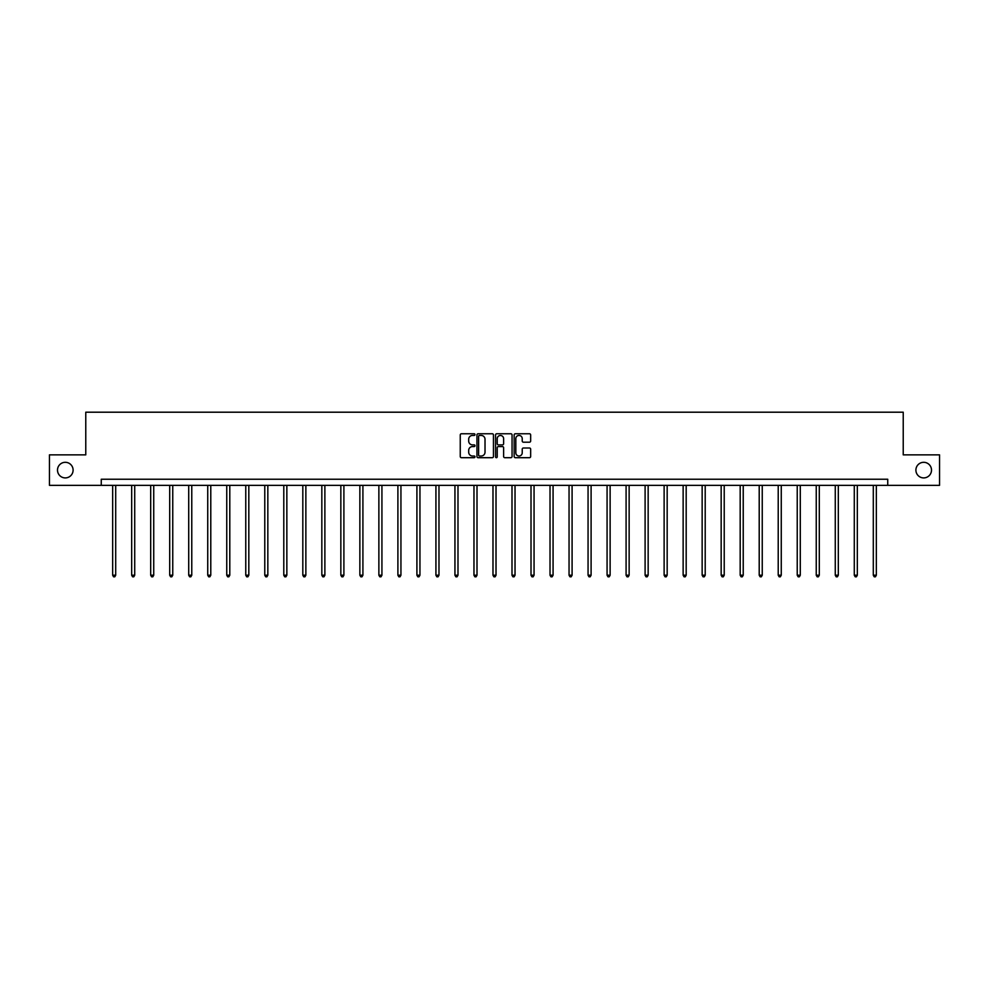 <?xml version="1.0" encoding="UTF-8"?>
<svg xmlns="http://www.w3.org/2000/svg" width="989" height="989" viewBox="0 0 989 989"><rect width="100%" height="100%" fill="white"/><g stroke="black" fill="none" stroke-linecap="round" stroke-linejoin="round"><path stroke-width="1.48" d="M474.992 434.604A0.841 0.841 0 0 0 474.164 433.763L461.443 433.763A1.199 1.199 0 0 0 460.256 434.962L460.256 456.498A1.199 1.199 0 0 0 461.443 457.697L474.164 457.697A0.841 0.841 0 0 0 474.992 456.856A0.841 0.841 0 0 0 474.164 456.016L472.519 456.016A3.832 3.832 0 0 1 468.687 452.196L468.687 450.391A3.832 3.832 0 0 1 472.519 446.571L474.164 446.571A0.841 0.841 0 0 0 474.992 445.73A0.841 0.841 0 0 0 474.164 444.889L472.519 444.889A3.832 3.832 0 0 1 468.687 441.057L468.687 439.264A3.832 3.832 0 0 1 472.519 435.444L474.164 435.444A0.841 0.841 0 0 0 474.992 434.604M915.901 470.109A7.801 7.801 0 0 0 923.701 477.91A7.801 7.801 0 0 0 931.502 470.109A7.801 7.801 0 0 0 923.701 462.308A7.801 7.801 0 0 0 915.901 470.109M57.498 470.109A7.801 7.801 0 0 0 65.299 477.91A7.801 7.801 0 0 0 73.099 470.109A7.801 7.801 0 0 0 65.299 462.308A7.801 7.801 0 0 0 57.498 470.109M529.474 442.194A1.199 1.199 0 0 0 530.66 441.007L530.66 434.962A1.199 1.199 0 0 0 529.474 433.763L515.343 433.763A1.199 1.199 0 0 0 514.156 434.962L514.156 456.498A1.199 1.199 0 0 0 515.343 457.697L529.474 457.697A1.199 1.199 0 0 0 530.66 456.498L530.66 449.204A1.199 1.199 0 0 0 529.474 448.005L523.428 448.005A1.199 1.199 0 0 0 522.229 449.204L522.229 452.814A3.202 3.202 0 0 1 519.027 456.016A3.202 3.202 0 0 1 515.825 452.814L515.825 438.634A3.202 3.202 0 0 1 519.027 435.444A3.202 3.202 0 0 1 522.229 438.634L522.229 441.007A1.199 1.199 0 0 0 523.428 442.194L529.474 442.194M101.261 485.339L49.45 485.339L49.45 454.866L85.771 454.866L85.771 412.203L903.229 412.203L903.229 454.866L939.55 454.866L939.55 485.339L887.739 485.339L887.739 479.245L101.261 479.245L101.261 485.339L887.739 485.339M493.449 434.962A1.199 1.199 0 0 0 492.262 433.763L478.132 433.763A1.199 1.199 0 0 0 476.945 434.962L476.945 456.498A1.199 1.199 0 0 0 478.132 457.697L492.262 457.697A1.199 1.199 0 0 0 493.449 456.498L493.449 434.962M496.738 433.763L510.868 433.763A1.199 1.199 0 0 1 512.055 434.962L512.055 456.498A1.199 1.199 0 0 1 510.868 457.697L504.823 457.697A1.199 1.199 0 0 1 503.624 456.498L503.624 447.757A1.199 1.199 0 0 0 502.424 446.571L498.419 446.571A1.199 1.199 0 0 0 497.22 447.757L497.22 456.856A0.841 0.841 0 0 1 496.379 457.697A0.841 0.841 0 0 1 495.551 456.856L495.551 434.962A1.199 1.199 0 0 1 496.738 433.763M479.455 435.444A0.841 0.841 0 0 0 478.614 436.273L478.614 455.175A0.841 0.841 0 0 0 479.455 456.016L481.186 456.016A3.832 3.832 0 0 0 485.018 452.196L485.018 439.264A3.832 3.832 0 0 0 481.186 435.444L479.455 435.444M503.624 438.696A3.202 3.202 0 0 0 500.422 435.494A3.202 3.202 0 0 0 497.22 438.696L497.22 443.69A1.199 1.199 0 0 0 498.419 444.889L502.424 444.889A1.199 1.199 0 0 0 503.624 443.69L503.624 438.696M112.659 485.339L112.659 575.215L115.701 575.215L115.701 485.339M115.701 575.215L114.786 576.797L113.574 576.797L112.659 575.215M131.673 485.339L131.673 575.215L134.714 575.215L134.714 485.339M134.714 575.215L133.799 576.797L132.588 576.797L131.673 575.215M150.687 485.339L150.687 575.215L153.728 575.215L153.728 485.339M153.728 575.215L152.825 576.797L151.601 576.797L150.687 575.215M169.7 485.339L169.7 575.215L172.754 575.215L172.754 485.339M172.754 575.215L171.839 576.797L170.615 576.797L169.7 575.215M188.714 485.339L188.714 575.215L191.767 575.215L191.767 485.339M191.767 575.215L190.852 576.797L189.628 576.797L188.714 575.215M207.739 485.339L207.739 575.215L210.781 575.215L210.781 485.339M210.781 575.215L209.866 576.797L208.654 576.797L207.739 575.215M226.753 485.339L226.753 575.215L229.794 575.215L229.794 485.339M229.794 575.215L228.879 576.797L227.668 576.797L226.753 575.215M245.767 485.339L245.767 575.215L248.82 575.215L248.82 485.339M248.82 575.215L247.905 576.797L246.681 576.797L245.767 575.215M264.78 485.339L264.78 575.215L267.834 575.215L267.834 485.339M267.834 575.215L266.919 576.797L265.695 576.797L264.78 575.215M283.794 485.339L283.794 575.215L286.847 575.215L286.847 485.339M286.847 575.215L285.932 576.797L284.708 576.797L283.794 575.215M302.819 485.339L302.819 575.215L305.861 575.215L305.861 485.339M305.861 575.215L304.946 576.797L303.734 576.797L302.819 575.215M321.833 485.339L321.833 575.215L324.874 575.215L324.874 485.339M324.874 575.215L323.959 576.797L322.748 576.797L321.833 575.215M340.846 485.339L340.846 575.215L343.9 575.215L343.9 485.339M343.9 575.215L342.985 576.797L341.761 576.797L340.846 575.215M359.86 485.339L359.86 575.215L362.914 575.215L362.914 485.339M362.914 575.215L361.999 576.797L360.775 576.797L359.86 575.215M378.874 485.339L378.874 575.215L381.927 575.215L381.927 485.339M381.927 575.215L381.012 576.797L379.788 576.797L378.874 575.215M397.899 485.339L397.899 575.215L400.941 575.215L400.941 485.339M400.941 575.215L400.026 576.797L398.814 576.797L397.899 575.215M416.913 485.339L416.913 575.215L419.954 575.215L419.954 485.339M419.954 575.215L419.039 576.797L417.828 576.797L416.913 575.215M435.926 485.339L435.926 575.215L438.98 575.215L438.98 485.339M438.98 575.215L438.065 576.797L436.841 576.797L435.926 575.215M454.94 485.339L454.94 575.215L457.994 575.215L457.994 485.339M457.994 575.215L457.079 576.797L455.855 576.797L454.94 575.215M473.966 485.339L473.966 575.215L477.007 575.215L477.007 485.339M477.007 575.215L476.092 576.797L474.868 576.797L473.966 575.215M492.979 485.339L492.979 575.215L496.021 575.215L496.021 485.339M496.021 575.215L495.106 576.797L493.894 576.797L492.979 575.215M511.993 485.339L511.993 575.215L515.034 575.215L515.034 485.339M515.034 575.215L514.132 576.797L512.908 576.797L511.993 575.215M531.006 485.339L531.006 575.215L534.06 575.215L534.06 485.339M534.06 575.215L533.145 576.797L531.921 576.797L531.006 575.215M550.02 485.339L550.02 575.215L553.074 575.215L553.074 485.339M553.074 575.215L552.159 576.797L550.935 576.797L550.02 575.215M569.046 485.339L569.046 575.215L572.087 575.215L572.087 485.339M572.087 575.215L571.172 576.797L569.961 576.797L569.046 575.215M588.059 485.339L588.059 575.215L591.101 575.215L591.101 485.339M591.101 575.215L590.186 576.797L588.974 576.797L588.059 575.215M607.073 485.339L607.073 575.215L610.126 575.215L610.126 485.339M610.126 575.215L609.212 576.797L607.988 576.797L607.073 575.215M626.086 485.339L626.086 575.215L629.14 575.215L629.14 485.339M629.14 575.215L628.225 576.797L627.001 576.797L626.086 575.215M645.1 485.339L645.1 575.215L648.154 575.215L648.154 485.339M648.154 575.215L647.239 576.797L646.015 576.797L645.1 575.215M664.126 485.339L664.126 575.215L667.167 575.215L667.167 485.339M667.167 575.215L666.252 576.797L665.041 576.797L664.126 575.215M683.139 485.339L683.139 575.215L686.181 575.215L686.181 485.339M686.181 575.215L685.266 576.797L684.054 576.797L683.139 575.215M702.153 485.339L702.153 575.215L705.206 575.215L705.206 485.339M705.206 575.215L704.292 576.797L703.068 576.797L702.153 575.215M721.166 485.339L721.166 575.215L724.22 575.215L724.22 485.339M724.22 575.215L723.305 576.797L722.081 576.797L721.166 575.215M740.18 485.339L740.18 575.215L743.234 575.215L743.234 485.339M743.234 575.215L742.319 576.797L741.095 576.797L740.18 575.215M759.206 485.339L759.206 575.215L762.247 575.215L762.247 485.339M762.247 575.215L761.332 576.797L760.121 576.797L759.206 575.215M778.219 485.339L778.219 575.215L781.261 575.215L781.261 485.339M781.261 575.215L780.346 576.797L779.134 576.797L778.219 575.215M797.233 485.339L797.233 575.215L800.286 575.215L800.286 485.339M800.286 575.215L799.372 576.797L798.148 576.797L797.233 575.215M816.246 485.339L816.246 575.215L819.3 575.215L819.3 485.339M819.3 575.215L818.385 576.797L817.161 576.797L816.246 575.215M835.272 485.339L835.272 575.215L838.313 575.215L838.313 485.339M838.313 575.215L837.399 576.797L836.175 576.797L835.272 575.215M854.286 485.339L854.286 575.215L857.327 575.215L857.327 485.339M857.327 575.215L856.412 576.797L855.201 576.797L854.286 575.215M873.299 485.339L873.299 575.215L876.341 575.215L876.341 485.339M876.341 575.215L875.426 576.797L874.214 576.797L873.299 575.215"/></g></svg>
